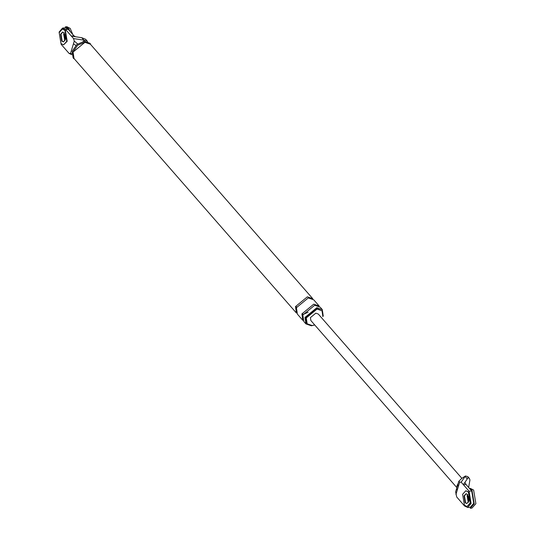<?xml version="1.0" encoding="UTF-8"?>
<svg xmlns="http://www.w3.org/2000/svg" width="535" height="535" viewBox="0 0 535 535"><rect width="100%" height="100%" fill="white"/><g stroke="black" fill="none" stroke-linecap="round" stroke-linejoin="round"><path stroke-width="0.8" d="M470.325 507.247L473.756 503.288L471.716 490.996L466.018 484.483L463.363 484.683L461.17 482.175L465.437 475.969L461.611 478.544L458.816 481.286L459.672 482.109L458.361 486.449L457.759 484.804M465.156 476.451L467.282 478.878L467.777 477.675L469.335 478.364L469.944 479.935L468.633 487.465M467.282 478.878L463.363 484.683L469.061 491.204L471.094 503.495L467.67 507.454L464.587 506.01L456.703 496.982L455.633 491.832M461.17 482.175L459.672 482.109M466.018 484.483L464.882 482.356M467.637 494.507L467.108 495.684L468.259 502.532L467.108 495.684L467.637 494.507M458.361 486.449L457.251 490.127L456.649 488.482M464.454 495.891L465.584 502.719L466.747 503.495L465.584 502.719L464.454 495.891L466.239 493.711L464.454 495.891M458.147 483.493L457.091 485.446L456.97 487.231M456.87 487.626L310.862 320.539L310.434 317.609L315.824 313.176L318.298 314.038L461.892 478.35M465.437 475.969L467.817 476.625M65.196 27.88L68.273 29.325L73.97 35.845L71.316 36.046L65.618 29.532L62.541 28.087L59.111 32.047L61.15 44.338L69.035 53.366L70.54 53.433L74.271 41.075L73.509 38.56L83.881 40.145L81.761 37.711L85.64 39.282M73.97 35.845L75.475 36.741L71.316 36.046L73.509 38.56M63.558 41.857L62.14 41.048L61.01 34.22L62.548 32.12M71.79 54.73L69.035 53.366M83.172 41.442L84.777 40.366L87.158 41.021L87.6 41.703M84.777 40.366L83.881 40.145M75.843 45.428L73.442 43.803M74.271 41.075L77.615 43.937M71.743 53.634L70.54 53.433M75.475 36.741L81.761 37.711M64.815 40.861L63.665 34.013L64.193 32.836L63.665 34.013L64.815 40.861M72.151 51.273L73.121 57.86L73.83 58.676L72.86 52.089L77.575 45.335L84.991 42.111L90.569 44.051L89.853 43.235L84.283 41.295L76.859 44.519L72.151 51.273M73.068 52.076L84.931 42.319L90.382 44.218L312.794 298.731L307.344 296.831L295.48 306.588L296.43 313.035L74.017 58.516L73.068 52.076M322.879 316.646L322.023 310.788L317.068 309.063L306.281 317.93L307.143 323.789L312.099 325.514L314.707 324.939M323.234 316.038L322.291 309.598L316.84 307.699L304.977 317.456L305.926 323.896L311.377 325.795L314.74 324.979M322.023 310.788L316.593 308.521L305.806 317.389L306.669 323.247L307.143 323.789M313.744 299.821L308.294 297.921L296.43 307.678L297.38 314.119L302.837 320.365L301.894 313.925L313.751 304.168L319.201 306.067L313.744 299.821M322.291 309.598L320.151 307.15L314.7 305.251L302.843 315.008L303.786 321.455L305.926 323.896M467.022 506.518L470.619 502.954L468.814 492.026L465.798 490.762L462.614 494.293L464.42 505.221L467.022 506.518L470.205 502.987L468.399 492.06L465.798 490.762M468.78 501.355L467.65 494.527L466.025 493.718L464.039 495.925L465.169 502.753L466.794 503.562L468.78 501.355M469.65 488.629L471.964 490.174L474.224 503.83L470.245 508.25L471.903 508.123L475.889 503.702L473.622 490.047L470.379 488.422L469.523 488.488M468.948 500.68L468.573 496.406M63.578 44.846L67.183 41.282L65.37 30.355L62.361 29.084L59.171 32.622L60.983 43.549L63.578 44.846L66.768 41.309L64.956 30.388L62.361 29.084M62.796 32.04L61.01 34.22L62.14 41.048L63.311 41.824M65.344 39.684L64.213 32.856L62.588 32.04L60.595 34.253L61.726 41.081L63.351 41.89L65.344 39.684M72.793 34.487L70.185 28.375L66.935 26.75L65.277 26.877L68.527 28.502L70.346 31.692M65.511 39.008L65.13 34.735M471.716 490.996L469.061 491.204M457.251 490.127L455.94 494.467M68.273 29.325L65.618 29.532M296.678 306.963L295.48 306.588M303.084 314.292L301.894 313.925M458.816 481.279L455.639 491.792M467.51 507.474L470.171 507.267M469.402 478.437L467.884 476.698M87.225 41.095L85.707 39.356M62.695 28.067L65.35 27.867M303.452 314.319L308.106 312.233"/></g></svg>
